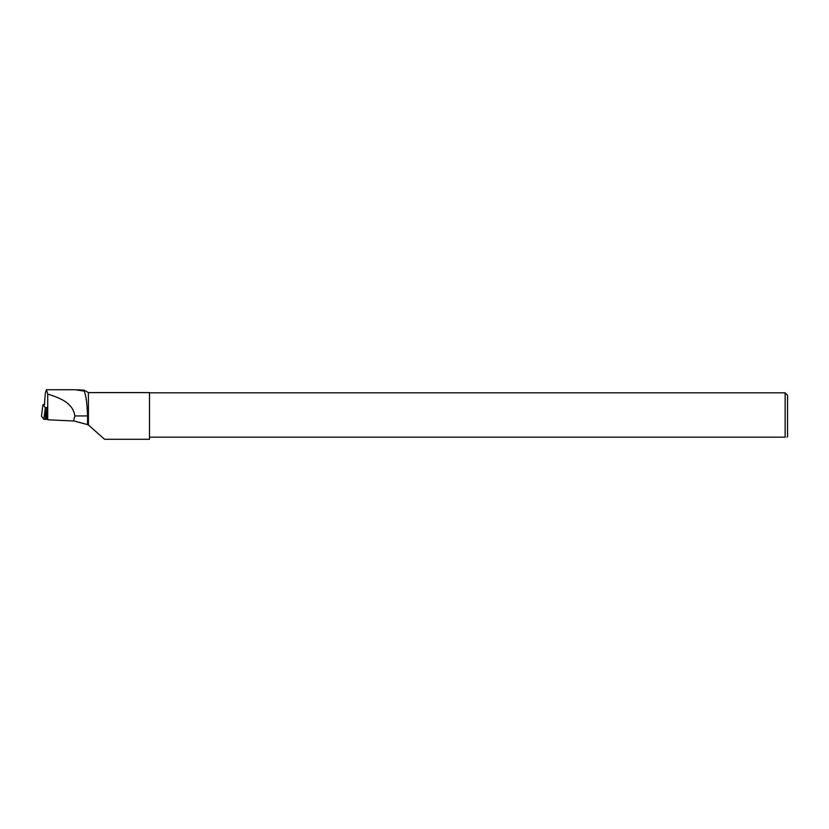 <?xml version="1.0" encoding="UTF-8"?>
<svg xmlns="http://www.w3.org/2000/svg" width="829" height="829" viewBox="0 0 829 829"><rect width="100%" height="100%" fill="white"/><g stroke="black" fill="none" stroke-linecap="round" stroke-linejoin="round"><path stroke-width="1.24" d="M44.455 404.542L43.046 404.614L45.357 407.64L47.719 407.526M43.999 419.35L47.357 419.308L43.833 419.287L41.46 416.189L42.787 406.22L41.46 416.189L43.833 419.287L45.16 409.329L45.574 419.391M45.357 407.64L45.16 409.329M43.046 404.614L42.787 406.22M46.569 407.578L46.631 418.199L47.719 419.775L47.719 394.044L46.445 389.723L45.326 393.07L44.455 404.821M47.719 419.775L74.071 421.008L87.573 424.614L87.573 415.94C87.149 404.003 86.04 395.713 84.257 391.091L75.221 389.734M47.719 394.044C58.227 397.495 72.942 402.158 74.859 415.94L87.573 415.94M73.553 421.008L74.859 415.94M84.257 391.091L84.257 390.2L77.315 389.775M87.573 424.614L88.402 424.966L88.402 392.604L84.257 390.2M104.527 439.277L149.489 439.277L149.489 392.604L88.402 392.604M104.527 439.235L88.402 424.966M149.489 392.842L785.125 392.842L785.125 437.173C787.56 437.173 787.56 437.173 785.125 437.173L149.489 437.173M785.125 392.842L787.55 395.267L787.55 436.603L786.98 437.173M46.445 389.734L75.439 389.734"/></g></svg>
